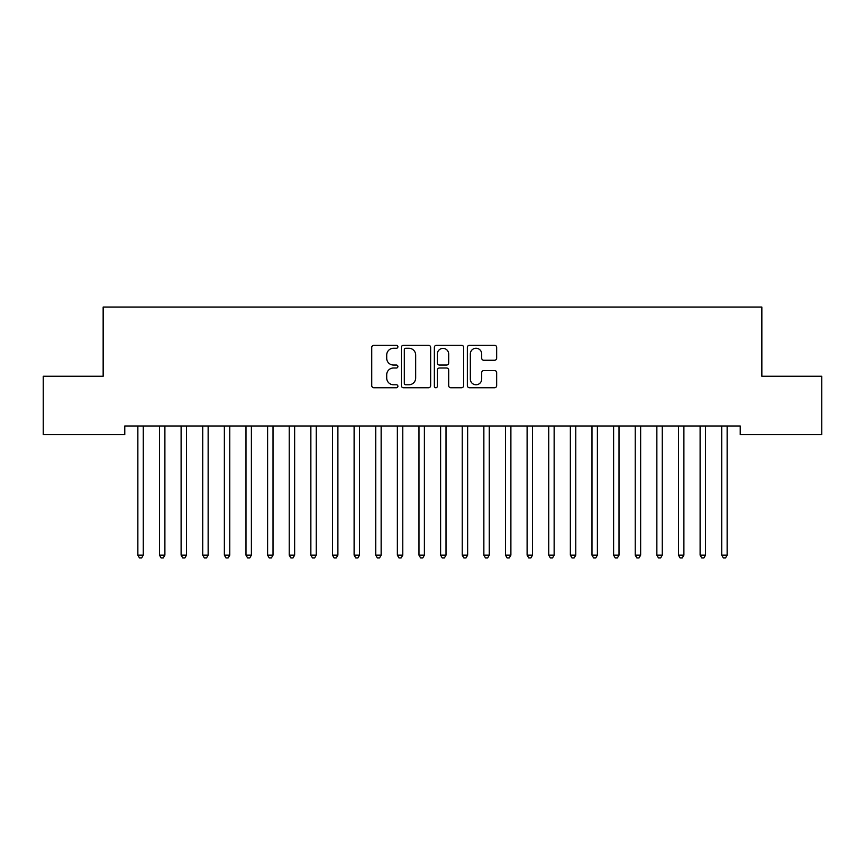 <?xml version="1.0" encoding="UTF-8"?>
<svg xmlns="http://www.w3.org/2000/svg" width="865" height="865" viewBox="0 0 865 865"><rect width="100%" height="100%" fill="white"/><g stroke="black" fill="none" stroke-linecap="round" stroke-linejoin="round"><path stroke-width="1.3" d="M397.9 346.779A1.481 1.481 0 0 0 396.419 345.297L373.864 345.297A2.119 2.119 0 0 0 371.745 347.416L371.745 385.628A2.119 2.119 0 0 0 373.864 387.747L396.419 387.747A1.481 1.481 0 0 0 397.9 386.266A1.481 1.481 0 0 0 396.419 384.774L393.499 384.774A6.79 6.79 0 0 1 386.709 377.983L386.709 374.805A6.79 6.79 0 0 1 393.499 368.003L396.419 368.003A1.481 1.481 0 0 0 397.9 366.522A1.481 1.481 0 0 0 396.419 365.041L393.499 365.041A6.79 6.79 0 0 1 386.709 358.24L386.709 355.061A6.79 6.79 0 0 1 393.499 348.271L396.419 348.271A1.481 1.481 0 0 0 397.9 346.779M494.531 360.262A2.119 2.119 0 0 0 496.661 358.142L496.661 347.416A2.119 2.119 0 0 0 494.531 345.297L469.49 345.297A2.119 2.119 0 0 0 467.36 347.416L467.36 385.628A2.119 2.119 0 0 0 469.49 387.747L494.531 387.747A2.119 2.119 0 0 0 496.661 385.628L496.661 372.674A2.119 2.119 0 0 0 494.531 370.555L483.816 370.555A2.119 2.119 0 0 0 481.697 372.674L481.697 379.097A5.677 5.677 0 0 1 476.01 384.774A5.677 5.677 0 0 1 470.333 379.097L470.333 353.947A5.677 5.677 0 0 1 476.01 348.271A5.677 5.677 0 0 1 481.697 353.947L481.697 358.142A2.119 2.119 0 0 0 483.816 360.262L494.531 360.262M740.224 425.991L124.776 425.991L124.776 434.641L43.25 434.641L43.25 376.253L103.151 376.253L103.151 307.053L761.849 307.053L761.849 376.253L821.75 376.253L821.75 434.641L740.224 434.641L740.224 425.991M430.64 347.416A2.119 2.119 0 0 0 428.521 345.297L403.468 345.297A2.119 2.119 0 0 0 401.349 347.416L401.349 385.628A2.119 2.119 0 0 0 403.468 387.747L428.521 387.747A2.119 2.119 0 0 0 430.64 385.628L430.64 347.416M436.479 345.297L461.532 345.297A2.119 2.119 0 0 1 463.651 347.416L463.651 385.628A2.119 2.119 0 0 1 461.532 387.747L450.806 387.747A2.119 2.119 0 0 1 448.686 385.628L448.686 370.134A2.119 2.119 0 0 0 446.567 368.003L439.452 368.003A2.119 2.119 0 0 0 437.333 370.134L437.333 386.266A1.481 1.481 0 0 1 435.841 387.747A1.481 1.481 0 0 1 434.36 386.266L434.36 347.416A2.119 2.119 0 0 1 436.479 345.297M405.804 348.271A1.481 1.481 0 0 0 404.323 349.752L404.323 383.292A1.481 1.481 0 0 0 405.804 384.774L408.886 384.774A6.79 6.79 0 0 0 415.676 377.983L415.676 355.061A6.79 6.79 0 0 0 408.886 348.271L405.804 348.271M448.686 354.055A5.677 5.677 0 0 0 443.01 348.379A5.677 5.677 0 0 0 437.333 354.055L437.333 362.911A2.119 2.119 0 0 0 439.452 365.041L446.567 365.041A2.119 2.119 0 0 0 448.686 362.911L448.686 354.055M137.578 425.991L137.708 426.304A2.163 2.163 0 0 1 137.859 427.115L137.859 555.135L143.266 555.135L143.266 427.115A2.163 2.163 0 0 1 143.417 426.304L143.547 425.991M143.266 555.135L141.644 557.947L139.481 557.947L137.859 555.135M159.203 425.991L159.333 426.304A2.163 2.163 0 0 1 159.484 427.115L159.484 555.135L164.891 555.135L164.891 427.115A2.163 2.163 0 0 1 165.042 426.304L165.172 425.991M164.891 555.135L163.269 557.947L161.106 557.947L159.484 555.135M180.828 425.991L180.958 426.304A2.163 2.163 0 0 1 181.109 427.115L181.109 555.135L186.516 555.135L186.516 427.115A2.163 2.163 0 0 1 186.667 426.304L186.797 425.991M186.516 555.135L184.894 557.947L182.731 557.947L181.109 555.135M202.453 425.991L202.583 426.304A2.163 2.163 0 0 1 202.734 427.115L202.734 555.135L208.141 555.135L208.141 427.115A2.163 2.163 0 0 1 208.292 426.304L208.422 425.991M208.141 555.135L206.519 557.947L204.356 557.947L202.734 555.135M224.078 425.991L224.208 426.304A2.163 2.163 0 0 1 224.359 427.115L224.359 555.135L229.766 555.135L229.766 427.115A2.163 2.163 0 0 1 229.917 426.304L230.047 425.991M229.766 555.135L228.144 557.947L225.981 557.947L224.359 555.135M245.703 425.991L245.833 426.304A2.163 2.163 0 0 1 245.984 427.115L245.984 555.135L251.391 555.135L251.391 427.115A2.163 2.163 0 0 1 251.542 426.304L251.672 425.991M251.391 555.135L249.769 557.947L247.606 557.947L245.984 555.135M267.328 425.991L267.458 426.304A2.163 2.163 0 0 1 267.609 427.115L267.609 555.135L273.016 555.135L273.016 427.115A2.163 2.163 0 0 1 273.167 426.304L273.297 425.991M273.016 555.135L271.394 557.947L269.231 557.947L267.609 555.135M288.953 425.991L289.083 426.304A2.163 2.163 0 0 1 289.234 427.115L289.234 555.135L294.641 555.135L294.641 427.115A2.163 2.163 0 0 1 294.792 426.304L294.922 425.991M294.641 555.135L293.019 557.947L290.856 557.947L289.234 555.135M310.578 425.991L310.708 426.304A2.163 2.163 0 0 1 310.859 427.115L310.859 555.135L316.266 555.135L316.266 427.115A2.163 2.163 0 0 1 316.417 426.304L316.547 425.991M316.266 555.135L314.644 557.947L312.481 557.947L310.859 555.135M332.203 425.991L332.333 426.304A2.163 2.163 0 0 1 332.484 427.115L332.484 555.135L337.891 555.135L337.891 427.115A2.163 2.163 0 0 1 338.042 426.304L338.172 425.991M337.891 555.135L336.269 557.947L334.106 557.947L332.484 555.135M353.828 425.991L353.958 426.304A2.163 2.163 0 0 1 354.109 427.115L354.109 555.135L359.516 555.135L359.516 427.115A2.163 2.163 0 0 1 359.667 426.304L359.797 425.991M359.516 555.135L357.894 557.947L355.731 557.947L354.109 555.135M375.453 425.991L375.583 426.304A2.163 2.163 0 0 1 375.734 427.115L375.734 555.135L381.141 555.135L381.141 427.115A2.163 2.163 0 0 1 381.292 426.304L381.422 425.991M381.141 555.135L379.519 557.947L377.356 557.947L375.734 555.135M397.078 425.991L397.208 426.304A2.163 2.163 0 0 1 397.359 427.115L397.359 555.135L402.766 555.135L402.766 427.115A2.163 2.163 0 0 1 402.917 426.304L403.047 425.991M402.766 555.135L401.144 557.947L398.981 557.947L397.359 555.135M418.703 425.991L418.833 426.304A2.163 2.163 0 0 1 418.984 427.115L418.984 555.135L424.391 555.135L424.391 427.115A2.163 2.163 0 0 1 424.542 426.304L424.672 425.991M424.391 555.135L422.769 557.947L420.606 557.947L418.984 555.135M440.328 425.991L440.458 426.304A2.163 2.163 0 0 1 440.609 427.115L440.609 555.135L446.016 555.135L446.016 427.115A2.163 2.163 0 0 1 446.167 426.304L446.297 425.991M446.016 555.135L444.394 557.947L442.231 557.947L440.609 555.135M461.953 425.991L462.083 426.304A2.163 2.163 0 0 1 462.234 427.115L462.234 555.135L467.641 555.135L467.641 427.115A2.163 2.163 0 0 1 467.792 426.304L467.922 425.991M467.641 555.135L466.019 557.947L463.856 557.947L462.234 555.135M483.578 425.991L483.708 426.304A2.163 2.163 0 0 1 483.859 427.115L483.859 555.135L489.266 555.135L489.266 427.115A2.163 2.163 0 0 1 489.417 426.304L489.547 425.991M489.266 555.135L487.644 557.947L485.481 557.947L483.859 555.135M505.203 425.991L505.333 426.304A2.163 2.163 0 0 1 505.484 427.115L505.484 555.135L510.891 555.135L510.891 427.115A2.163 2.163 0 0 1 511.042 426.304L511.172 425.991M510.891 555.135L509.269 557.947L507.106 557.947L505.484 555.135M526.828 425.991L526.958 426.304A2.163 2.163 0 0 1 527.109 427.115L527.109 555.135L532.516 555.135L532.516 427.115A2.163 2.163 0 0 1 532.667 426.304L532.797 425.991M532.516 555.135L530.894 557.947L528.731 557.947L527.109 555.135M548.453 425.991L548.583 426.304A2.163 2.163 0 0 1 548.734 427.115L548.734 555.135L554.141 555.135L554.141 427.115A2.163 2.163 0 0 1 554.292 426.304L554.422 425.991M554.141 555.135L552.519 557.947L550.356 557.947L548.734 555.135M570.078 425.991L570.208 426.304A2.163 2.163 0 0 1 570.359 427.115L570.359 555.135L575.766 555.135L575.766 427.115A2.163 2.163 0 0 1 575.917 426.304L576.047 425.991M575.766 555.135L574.144 557.947L571.981 557.947L570.359 555.135M591.703 425.991L591.833 426.304A2.163 2.163 0 0 1 591.984 427.115L591.984 555.135L597.391 555.135L597.391 427.115A2.163 2.163 0 0 1 597.542 426.304L597.672 425.991M597.391 555.135L595.769 557.947L593.606 557.947L591.984 555.135M613.328 425.991L613.458 426.304A2.163 2.163 0 0 1 613.609 427.115L613.609 555.135L619.016 555.135L619.016 427.115A2.163 2.163 0 0 1 619.167 426.304L619.297 425.991M619.016 555.135L617.394 557.947L615.231 557.947L613.609 555.135M634.953 425.991L635.083 426.304A2.163 2.163 0 0 1 635.234 427.115L635.234 555.135L640.641 555.135L640.641 427.115A2.163 2.163 0 0 1 640.792 426.304L640.922 425.991M640.641 555.135L639.019 557.947L636.856 557.947L635.234 555.135M656.578 425.991L656.708 426.304A2.163 2.163 0 0 1 656.859 427.115L656.859 555.135L662.266 555.135L662.266 427.115A2.163 2.163 0 0 1 662.417 426.304L662.547 425.991M662.266 555.135L660.644 557.947L658.481 557.947L656.859 555.135M678.203 425.991L678.333 426.304A2.163 2.163 0 0 1 678.484 427.115L678.484 555.135L683.891 555.135L683.891 427.115A2.163 2.163 0 0 1 684.042 426.304L684.172 425.991M683.891 555.135L682.269 557.947L680.106 557.947L678.484 555.135M699.828 425.991L699.958 426.304A2.163 2.163 0 0 1 700.109 427.115L700.109 555.135L705.516 555.135L705.516 427.115A2.163 2.163 0 0 1 705.667 426.304L705.797 425.991M705.516 555.135L703.894 557.947L701.731 557.947L700.109 555.135M721.453 425.991L721.583 426.304A2.163 2.163 0 0 1 721.734 427.115L721.734 555.135L727.141 555.135L727.141 427.115A2.163 2.163 0 0 1 727.292 426.304L727.422 425.991M727.141 555.135L725.519 557.947L723.356 557.947L721.734 555.135"/></g></svg>
